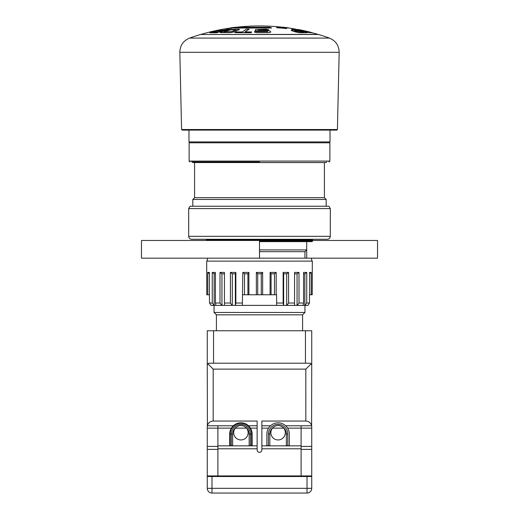 <?xml version="1.0" encoding="UTF-8"?>
<svg xmlns="http://www.w3.org/2000/svg" width="519" height="519" viewBox="0 0 519 519"><rect width="100%" height="100%" fill="white"/><g stroke="black" fill="none" stroke-linecap="round" stroke-linejoin="round"><path stroke-width="0.78" d="M306.71 258.17L306.71 241.646L306.71 249.911L259.5 249.911M306.813 240.466L377.527 240.466L377.527 258.17L306.859 258.17M141.473 258.17L141.473 240.466L259.5 240.466L259.5 258.17L141.473 258.17M188.682 208.599L330.318 208.599L328.955 206.238L190.045 206.238L188.682 208.599L188.682 236.34C188.858 238.13 189.844 239.11 191.634 239.285L327.366 239.285C329.156 239.11 330.142 238.13 330.318 236.34L188.682 236.34M302.583 330.759L302.583 314.825L216.417 314.825L216.417 330.759M302.583 314.825L304.938 312.464L214.062 312.464L216.417 314.825M304.938 258.17L304.938 251.683L259.5 251.683M330.019 130.113L330.019 141.914L188.981 141.914L188.981 130.113M326.561 161.98L326.217 162.57L192.783 162.57L192.439 161.98M324.414 162.57L324.414 197.681L194.586 197.681L192.815 199.452L192.815 206.238M324.414 197.681L326.185 199.452L192.815 199.452M259.5 161.98L191.783 161.98M259.5 34.507L200.483 34.507A206.549 206.549 0 0 0 189.591 38.088L329.409 38.088A206.549 206.549 0 0 0 318.517 34.507L259.5 34.507M181.585 129.536L182.175 130.113L336.825 130.113L337.415 129.536L181.585 129.536L179.834 52.302C180.041 45.477 183.298 40.742 189.591 38.088M312.107 32.762A206.549 206.549 0 0 1 317.926 34.384L201.074 34.507M271.56 27.909A206.666 79.089 -90 0 0 269.646 27.254L237.832 27.254A206.666 188.799 -90 0 1 240.816 26.897A205.887 174.248 -90 0 0 232.544 27.643A205.135 49.123 90 0 0 230.079 28.435L230.079 28.551A206.549 188.689 -90 0 1 233.258 28.026L271.56 28.026M230.079 28.435A206.666 188.799 -90 0 1 233.258 27.909M238.772 27.254A206.549 188.689 -90 0 1 240.816 27.014L240.816 26.897M230.144 29.888L236.028 29.888A206.653 107.148 90 0 0 231.915 31.646L224.065 31.646A206.653 158.353 -90 0 1 230.144 29.888L236.028 29.888M223.987 31.951L224.065 31.763A206.53 158.263 -90 0 1 230.144 30.011M233.414 32.048L233.414 32.172A206.549 107.096 -90 0 1 239.194 29.7L238.519 29.148L229.489 29.577A206.666 158.366 90 0 0 220.951 32.048L220.731 32.671L230.079 32.671L233.414 32.048A206.666 107.161 -90 0 1 239.194 29.577L239.512 29.349M220.14 32.509L230.079 32.671M249.12 29.148L246.538 29.148A206.666 65.375 90 0 0 242.405 31.951L236.139 31.951A206.666 96.586 90 0 0 234.828 32.671L251.164 32.671A206.666 32.353 -90 0 1 251.605 31.951L244.987 31.951A206.666 65.375 -90 0 1 249.12 29.148L249.12 29.272A206.549 65.342 -90 0 0 245.143 31.951M251.605 31.951L251.605 32.074A206.549 32.34 -90 0 0 251.164 32.794L234.828 32.671M255.101 30.511L257.34 31.049L267.415 31.302A206.653 46.606 90 0 1 267.733 31.646L257.385 31.646A206.653 20.792 -90 0 1 257.405 31.601L254.621 31.601A206.666 20.792 90 0 0 254.44 32.048L256.658 32.671L268.972 32.671L270.847 32.048A206.666 46.613 -90 0 0 269.796 30.932L267.084 30.426L258.047 30.16A206.653 20.792 -90 0 1 258.183 29.888L265.949 29.888A206.653 46.606 90 0 1 266.007 29.94L268.751 29.94A206.666 46.613 -90 0 0 268.336 29.577L265.637 29.148L255.562 29.577A206.666 20.792 90 0 0 255.101 30.511L255.101 30.627M257.34 31.049L267.415 31.425A206.53 46.58 90 0 1 267.733 31.763L267.759 31.711M256.658 32.671L268.972 32.671M258.073 30.232A206.53 20.779 -90 0 1 258.183 30.011L265.949 30.011A206.53 46.58 90 0 1 266.007 30.063L268.751 29.94M291.84 29.148A206.646 188.319 90 0 1 296.115 30.05L291.302 30.05L291.496 30.537A206.666 150.808 90 0 1 296.213 32.048L299.625 32.794L307.533 32.671A206.666 188.345 -90 0 0 293.092 29.148L291.84 29.272A206.53 188.215 90 0 1 295.577 30.05M299.625 32.671L307.533 32.671M291.302 30.05L291.496 30.66A206.549 150.724 90 0 1 296.213 32.172L296.213 32.048M303.317 31.951A206.53 188.222 -90 0 0 298.665 30.764L294.5 30.887A206.646 150.341 90 0 1 296.855 31.64L303.764 31.951A206.646 188.332 -90 0 0 298.665 30.647L298.665 30.764M298.665 30.647L294.5 30.887M298.659 29.888L300.086 29.888A206.653 206.601 90 0 1 308.014 31.646L306.106 31.646A206.653 194.158 -90 0 0 298.659 29.888M297.919 29.797L298.892 29.674M300.086 29.888L300.086 30.011A206.53 206.484 90 0 1 308.014 31.763L308.014 31.646M294.844 29.148L296.297 29.577A206.666 194.177 90 0 1 306.768 32.048L309.83 32.671L312.101 32.671L309.798 32.048A206.666 206.62 -90 0 0 298.659 29.577L294.747 29.291M296.297 29.577L296.297 29.7A206.549 194.067 90 0 1 306.768 32.172L306.768 32.048M309.83 32.671L312.107 32.794M311.458 32.476A206.666 206.523 -90 0 1 312.191 32.671L312.191 32.781M286.553 28.435L286.553 28.551A205.011 196.928 -90 0 0 276.672 27.76L276.672 27.643A205.135 197.045 -90 0 1 286.553 28.435A206.666 167.196 -90 0 0 283.737 27.909L288.7 27.909A206.666 206.666 0 0 0 283.705 27.254L279.696 27.254A206.666 167.196 -90 0 0 277.049 26.897A205.887 7.856 90 0 0 276.672 27.643M209.812 32.794L216.657 32.794A206.549 167.754 -90 0 1 229.528 29.272L227.99 29.148A206.646 167.845 90 0 0 224.182 30.05L217.539 30.537A206.666 197.784 90 0 0 211.356 32.048L209.812 32.671L216.657 32.794M216.657 32.671A206.666 167.851 -90 0 1 229.528 29.148M217.364 31.951A206.646 167.832 -90 0 1 221.911 30.647L216.916 30.887A206.646 197.953 90 0 0 213.815 31.64L213.056 31.951L217.364 31.951M216.916 30.887L216.916 31.01A206.53 197.843 90 0 0 213.815 31.763L213.815 31.64M221.911 30.764L218.35 30.647M235.386 27.332L235.386 27.254A206.666 204.901 90 0 0 230.43 27.909L230.43 28.007M312.613 239.875L206.387 239.875L206.387 240.323L312.613 240.323L312.023 239.285M259.5 240.615L312.613 240.615L312.023 241.646L259.5 241.646M308.027 305.386L304.958 305.386L306.735 303.025L309.467 303.025L308.027 305.386L309.467 303.025L309.467 294.76L312.224 294.76L312.321 261.122L206.679 261.122L206.776 294.76L207.756 294.76L207.756 272.43L209.391 273.76M207.756 294.76L209.391 294.76L209.391 272.43L207.756 272.43M209.391 294.76L209.533 303.025L210.974 305.386L209.533 303.025L212.265 303.025L212.265 272.43L214.152 273.811L214.152 305.386L215.891 305.386L215.417 303.025L215.417 272.43L212.265 272.43M242.808 294.76L248.899 294.76L248.899 272.43L242.808 272.43L242.386 303.025L235.866 303.025L235.866 272.43L230.41 272.43L230.41 303.025L224.448 303.025L224.448 272.43L219.991 272.43L219.991 303.025L215.417 303.025M248.899 294.76L256.347 294.76L256.347 272.43L257.729 273.811L257.729 294.76L262.653 294.76L262.653 272.43L256.347 272.43M262.653 294.76L270.101 294.76L270.101 272.43L271.08 273.811L271.08 294.76L276.192 294.76L276.192 272.43L270.101 272.43M276.192 294.76L276.614 294.76L276.614 305.386L235.392 305.386L235.866 303.025M283.134 272.43L283.134 303.025L276.614 303.025L276.614 305.386L286.812 305.386L288.59 303.025L288.59 272.43L283.134 272.43L283.64 273.811L283.64 305.386M306.735 303.025L306.735 272.43L303.583 272.43L303.583 303.025L299.009 303.025L299.009 272.43L294.552 272.43L294.552 303.025L288.59 303.025M309.609 294.76L309.609 272.43L311.244 272.43L311.244 294.76M303.583 303.025L303.109 305.386L304.958 305.386L304.938 312.464M303.109 305.386L297.166 305.386L299.009 303.025M294.552 303.025L294.552 305.386L297.166 305.386M294.552 305.386L286.812 305.386M230.41 303.025L232.188 305.386L235.392 305.386M232.188 305.386L224.448 305.386L224.448 303.025M219.991 303.025L221.834 305.386L224.448 305.386M221.834 305.386L215.891 305.386M212.265 303.025L214.152 305.386M214.062 312.464L214.062 305.386L210.974 305.386M242.386 303.025L242.386 305.386L242.386 303.025M270.101 294.76L271.08 294.76M256.347 294.76L257.729 294.76M283.134 303.025L283.608 305.386M312.023 261.122L311.231 258.17L259.5 258.17M309.609 273.76L311.244 272.43M304.848 305.386L304.848 273.811L303.583 273.811M304.848 273.811L306.735 272.43M297.056 305.386L297.056 273.811L294.552 273.811M297.056 273.811L299.009 272.43M286.702 305.386L286.702 273.811L283.64 273.811M286.702 273.811L288.59 272.43M274.499 294.76L274.499 273.811L271.08 273.811M274.499 273.811L276.192 272.43M261.271 294.76L261.271 273.811L257.729 273.811M261.271 273.811L262.653 272.43M244.501 294.76L244.501 273.811L242.808 272.43M247.92 294.76L247.92 273.811L244.501 273.811M247.92 273.811L248.899 272.43M232.298 305.386L232.298 273.811L230.41 272.43M235.36 305.386L235.36 273.811L232.298 273.811M235.36 273.811L235.866 272.43M221.944 305.386L221.944 273.811L219.991 272.43M224.448 273.811L221.944 273.811M215.417 273.811L214.152 273.811M305.827 421.052L261.861 421.052L261.861 449.967A2.361 2.361 0 0 1 259.5 452.328A2.361 2.361 0 0 1 257.139 449.967L257.139 421.052L213.173 421.052C210.137 421.266 208.21 422.842 207.392 425.775L207.269 364.987A1.771 1.771 0 0 1 209.04 363.216L309.96 363.216L311.212 363.735L311.731 364.987L311.608 425.775C310.79 422.842 308.863 421.266 305.827 421.052L305.827 369.119L311.212 363.735L309.96 363.216M213.763 493.05L211.992 493.05A4.723 4.723 0 0 1 207.269 488.327L207.269 475.936L217.896 475.936L217.896 476.526L217.896 428.136L217.896 445.84L257.139 445.84M250.443 428.136L257.139 428.136M250.456 445.659L251.631 445.659L251.631 434.033L250.456 434.033L250.456 445.659L249.172 445.659L249.172 434.033A8.265 8.265 0 0 0 246.694 428.136C242.84 424.594 238.98 424.594 235.126 428.136L235.315 428.136A7.227 7.227 0 0 0 235.97 437.991A7.227 7.227 0 0 0 245.85 437.991A7.227 7.227 0 0 0 246.512 428.136L246.694 428.136M232.648 434.033L232.648 445.659L231.364 445.659L231.364 434.033L232.648 434.033A8.265 8.265 0 0 1 235.126 428.136M207.269 475.936L207.269 428.136L231.377 428.136M261.861 428.136L268.557 428.136M261.861 445.84L301.104 445.84L301.104 428.136L301.104 476.526L301.104 475.936L217.896 475.936L217.896 449.376L207.269 449.376M287.623 428.136L301.104 428.136L301.104 425.775L301.104 428.136L311.731 428.136L311.731 475.936L301.104 475.936L301.104 449.376L311.731 449.376M268.414 434.033L269.828 434.033L269.828 445.659L268.414 445.659L268.414 434.033A9.673 9.673 0 0 1 278.087 424.36A9.673 9.673 0 0 1 287.766 434.033L287.766 445.659L286.352 445.659L286.352 434.033A8.265 8.265 0 0 0 283.874 428.136C280.02 424.594 276.16 424.594 272.306 428.136L283.874 428.136M283.685 428.136A7.227 7.227 0 0 1 283.03 437.991A7.227 7.227 0 0 1 273.15 437.991A7.227 7.227 0 0 1 272.488 428.136M269.828 434.033A8.265 8.265 0 0 1 272.306 428.136M248.491 425.775L257.139 425.775M207.392 425.775L233.329 425.775M261.861 425.775L270.509 425.775M285.671 425.775L311.608 425.775M217.896 448.792L257.139 448.792M261.861 448.792L301.104 448.792M217.896 428.136L217.896 425.775L217.896 428.136M235.315 428.136L246.512 428.136M213.543 363.216L213.543 330.759L207.269 330.759L207.269 364.987L207.788 363.735L213.173 369.119L305.827 369.119M311.731 369.71L311.731 330.759L305.457 330.759L305.457 363.216M213.543 330.759L305.457 330.759M207.788 363.735L209.04 363.216L207.788 363.735M251.631 445.659L252.124 445.659L252.124 434.033A11.21 11.21 0 0 0 240.913 422.823A11.21 11.21 0 0 0 229.696 434.033L229.696 445.659L231.364 445.659M287.766 445.659L289.304 445.659L289.304 434.033A11.21 11.21 0 0 0 278.087 422.823A11.21 11.21 0 0 0 266.876 434.033L266.876 445.659L268.414 445.659M311.731 425.775L311.731 428.136M305.827 476.526L305.827 475.936M311.731 446.431L301.104 446.431M207.269 428.136L207.269 425.775M213.173 475.936L213.173 476.526M207.269 446.431L217.896 446.431M296.239 493.05L297.711 493.05L296.239 493.05M305.237 493.05L303.758 493.05L305.237 493.05M297.711 493.05L303.758 493.05M211.992 493.05L211.992 488.327L207.269 488.327A4.723 4.723 0 0 0 211.992 493.05L307.008 493.05A4.723 4.723 0 0 0 311.731 488.327L311.731 476.526L307.008 476.526L307.008 475.936M293.916 493.05L256.736 493.05M225.084 493.05L222.761 493.05M207.269 476.526L307.008 476.526L307.008 488.327L311.731 488.327A4.723 4.723 0 0 1 307.008 493.05L307.008 488.327L211.992 488.327L211.992 475.936M311.731 475.936L311.731 476.526M328.988 161.98L329.876 161.091L189.124 161.091L189.124 142.796L329.876 142.796L328.988 141.914M337.415 129.536L339.166 52.302L179.834 52.302M259.5 241.056L312.613 241.056M213.173 421.052L213.173 369.119M249.172 434.033L250.456 434.033A9.55 9.55 0 0 0 240.913 424.49A9.55 9.55 0 0 0 231.364 434.033L230.189 434.033L230.189 445.659M251.631 434.033A10.717 10.717 0 0 0 240.913 423.316A10.717 10.717 0 0 0 230.189 434.033M287.766 434.033L286.352 434.033M304.938 251.683L306.71 249.911M330.318 208.599L330.318 236.34M194.586 162.57L194.586 197.681M326.185 199.452L326.185 206.238M189.124 142.796L190.012 141.914M189.124 161.091L190.012 161.98M329.876 161.091L329.876 142.796M339.166 52.302C338.959 45.477 335.702 40.742 329.409 38.088M295.707 29.148A206.549 206.549 0 0 0 287.863 27.909M282.686 27.254A206.549 206.549 0 0 0 236.859 27.196M231.876 27.805A206.549 206.549 0 0 0 201.074 34.384M206.387 239.875L206.977 239.285M207.769 258.17L206.977 261.122"/></g></svg>
